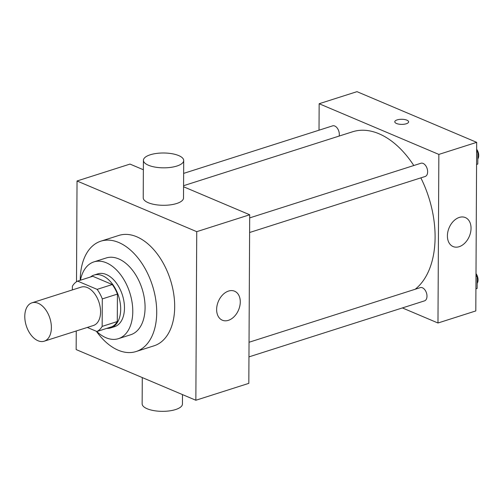 <?xml version="1.0" encoding="UTF-8"?>
<svg xmlns="http://www.w3.org/2000/svg" width="503" height="503" viewBox="0 0 503 503"><rect width="100%" height="100%" fill="white"/><g stroke="black" fill="none" stroke-linecap="round" stroke-linejoin="round"><path stroke-width="0.75" d="M37.983 340.732A20.145 12.393 72.3 0 1 25.15 321.04A20.145 12.393 72.3 0 1 31.959 302.812A20.145 12.393 72.3 0 1 49.891 318.236A20.145 12.393 72.3 0 1 44.207 341.197A20.145 12.393 72.3 0 1 37.983 340.732M31.959 302.812L81.14 287.119A20.145 12.393 72.3 0 1 99.072 302.542A20.145 12.393 72.3 0 1 93.388 325.504L44.207 341.197M77.619 281.108L92.753 276.279L112.263 284.541A27.055 16.643 72.3 0 1 117.432 294.079L117.287 321.555L102.153 326.384L102.298 298.908A27.055 16.643 72.3 0 0 97.129 289.37L77.619 281.108A27.055 16.643 72.3 0 0 72.375 286.238L72.357 289.923M87.302 327.447L96.909 331.515A27.055 16.643 72.3 0 0 102.153 326.384M117.287 321.555A27.055 16.643 72.3 0 1 112.043 326.686L96.909 331.515M106.812 328.352A27.703 17.039 -107.7 0 0 110.817 327.874A27.703 17.039 -107.7 0 0 118.633 296.305A27.703 17.039 -107.7 0 0 93.973 275.091A27.703 17.039 -107.7 0 0 90.433 277.021M93.973 275.091L97.758 273.884A27.703 17.039 72.3 0 1 122.418 295.098A27.703 17.039 72.3 0 1 114.602 326.667L110.817 327.874M117.432 294.079L102.298 298.908M112.263 284.541L97.129 289.37M96.67 331.414A40.297 24.785 -107.7 0 0 118.431 338.664A40.297 24.785 -107.7 0 0 129.793 292.74A40.297 24.785 -107.7 0 0 93.929 261.887A40.297 24.785 -107.7 0 0 80.43 280.209M118.431 338.664L130.723 334.74A40.297 24.785 -107.7 0 0 142.091 288.816A40.297 24.785 -107.7 0 0 106.227 257.964L93.929 261.887M96.394 331.295A57.92 35.631 -107.7 0 0 136.08 351.534A57.92 35.631 -107.7 0 0 152.422 285.522A57.92 35.631 -107.7 0 0 100.87 241.17A57.92 35.631 -107.7 0 0 80.235 280.158A57.92 35.631 -107.7 0 0 80.235 280.272M100.87 241.17L118.84 235.435A57.92 35.631 72.3 0 1 170.391 279.787A57.92 35.631 72.3 0 1 154.05 345.8L136.08 351.534M76.249 330.974L76.148 349.566L195.856 400.256L196.736 231.669L77.034 180.986L76.506 281.743M143.368 169.744L129.994 164.085L77.034 180.986M195.856 400.256L248.822 383.355L249.702 214.768L183.576 186.77M228.532 291.067A15.738 10.972 -67.1 0 1 234.593 291.206A15.738 10.972 -67.1 0 1 238.56 309.98A15.738 10.972 -67.1 0 1 222.32 320.197A15.738 10.972 -67.1 0 1 217.082 305.434A15.738 10.972 -67.1 0 1 228.532 291.067M249.702 214.768L196.736 231.669M183.708 160.52L183.513 197.981A20.145 7.419 -179.7 0 1 176.666 203.508A20.145 7.419 -179.7 0 1 155.043 204.595A20.145 7.419 -179.7 0 1 143.223 197.767L143.418 160.306A20.145 7.419 0.3 0 0 155.245 167.128A20.145 7.419 0.3 0 0 176.867 166.047A20.145 7.419 0.3 0 0 183.708 160.52A20.145 7.419 0.3 0 0 163.601 152.994A20.145 7.419 0.3 0 0 143.418 160.306M182.482 394.591L182.438 404.028A20.145 7.419 -179.7 0 1 162.249 411.341A20.145 7.419 -179.7 0 1 142.142 403.821L142.28 377.571M183.576 185.701L352.534 131.792A85.623 52.67 72.3 0 1 413.799 165.525M420.848 177.867A85.623 52.67 72.3 0 1 415.208 289.244M248.96 356.885L424.507 300.869A6.948 4.276 -107.7 0 0 426.858 294.582A6.948 4.276 -107.7 0 0 422.432 287.785A6.948 4.276 -107.7 0 0 420.282 287.628L249.035 342.266M183.645 173.39L332.621 125.857A6.948 4.276 72.3 0 1 337.632 128.655A6.948 4.276 72.3 0 1 339.148 136.062M249.683 217.893L420.936 163.249A6.948 4.276 72.3 0 1 427.122 168.574A6.948 4.276 72.3 0 1 425.161 176.49L249.607 232.505M402.387 307.93L437.975 323.001L438.855 154.415L319.154 103.731L319.015 130.195M437.975 323.001L475.807 310.929L476.687 142.343L356.985 91.659L319.154 103.731M476.687 142.343L438.855 154.415M459.145 246.703A15.738 10.972 -67.1 0 1 453.09 246.558A15.738 10.972 -67.1 0 1 449.116 227.79A15.738 10.972 -67.1 0 1 465.363 217.573A15.738 10.972 -67.1 0 1 470.601 232.329A15.738 10.972 -67.1 0 1 459.145 246.703M396.502 123.487A6.923 2.553 -179.7 0 1 394.78 121.789A6.923 2.553 -179.7 0 1 401.715 119.28A6.923 2.553 -179.7 0 1 408.631 121.864A6.923 2.553 -179.7 0 1 404.142 124.228A6.923 2.553 -179.7 0 1 396.502 123.487M394.78 121.795A6.923 2.553 -179.7 0 1 401.715 119.28A6.923 2.553 -179.7 0 1 408.631 121.864M475.92 288.885L477.133 288.414L477.196 276.248L475.995 274.751M477.133 288.414L475.92 288.797M477.196 276.248L475.989 276.631M476.001 273.601A6.948 4.276 72.3 0 1 477.165 283.321M476.574 164.506L477.787 164.035L477.85 151.868L476.649 150.372M477.787 164.035L476.574 164.418M477.85 151.868L476.637 152.252M476.655 149.221A6.948 4.276 72.3 0 1 477.812 158.942"/></g></svg>

